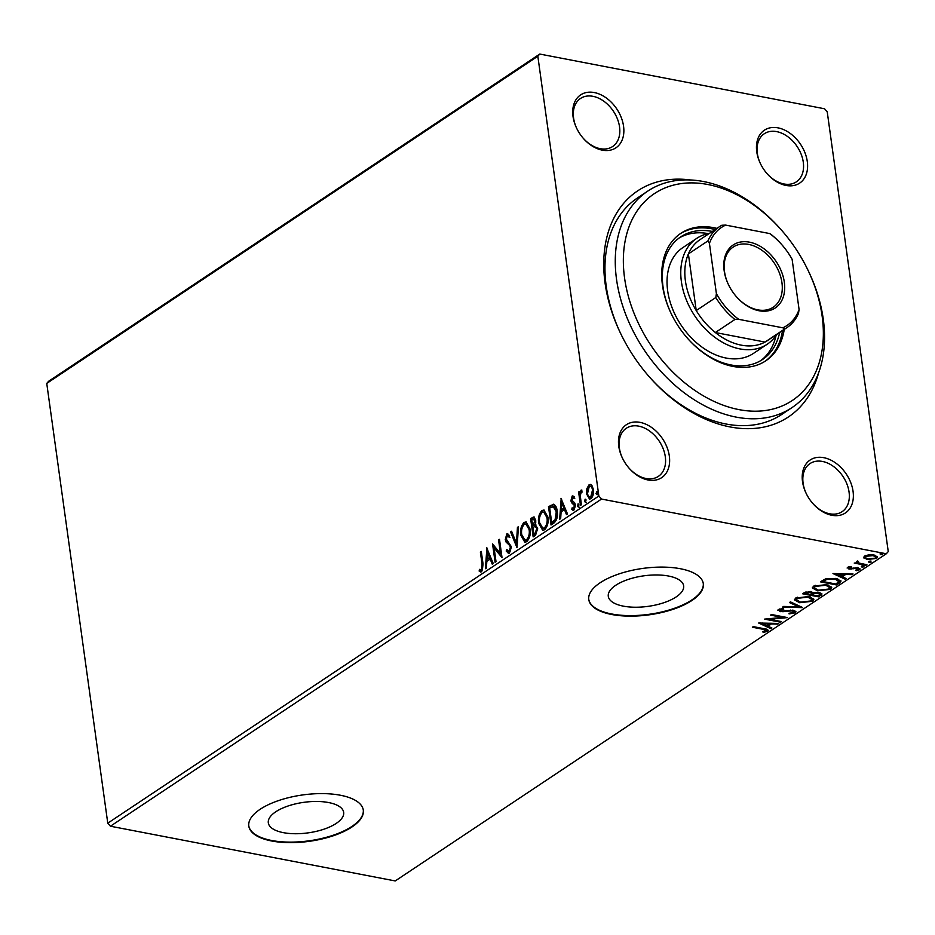 <?xml version="1.0" encoding="UTF-8"?>
<svg xmlns="http://www.w3.org/2000/svg" width="935" height="935" viewBox="0 0 935 935"><rect width="100%" height="100%" fill="white"/><g stroke="black" fill="none" stroke-linecap="round" stroke-linejoin="round"><path stroke-width="1.4" d="M818.674 372.621A135.855 95.148 -123.7 0 1 730.118 426.944A135.855 95.148 -123.7 0 1 649.895 377.506A135.855 95.148 -123.7 0 1 620.805 333.842A135.855 95.148 -123.7 0 1 690.322 179.964M649.521 377.074A130.07 91.104 56.3 0 0 725.957 423.999A130.07 91.104 56.3 0 0 781.73 414.45L792.027 407.59A130.07 91.104 -123.7 0 1 736.254 417.127A130.07 91.104 -123.7 0 1 626.088 315.387A130.07 91.104 -123.7 0 1 647.791 191.091A130.07 91.104 -123.7 0 1 703.564 181.542A130.07 91.104 -123.7 0 1 780.374 228.876L781.122 229.718A124.297 87.049 56.3 0 0 707.725 184.487A124.297 87.049 56.3 0 0 624.58 278.069A124.297 87.049 56.3 0 0 738.966 409.612A124.297 87.049 56.3 0 0 807.735 269.666A124.297 87.049 56.3 0 0 781.122 229.718M640.066 422.375A31.802 22.265 -123.7 0 1 669.32 456.023A31.802 22.265 -123.7 0 1 648.048 479.971A31.802 22.265 -123.7 0 1 629.278 468.4A31.802 22.265 -123.7 0 1 622.465 458.173A31.802 22.265 -123.7 0 1 640.066 422.375M629.091 468.178A28.903 20.243 56.3 0 0 645.968 478.498A28.903 20.243 56.3 0 0 658.369 476.371A28.903 20.243 56.3 0 0 663.184 448.753A28.903 20.243 56.3 0 0 638.71 426.138A28.903 20.243 56.3 0 0 626.31 428.265A28.903 20.243 56.3 0 0 622.593 458.442M594.298 92.553A31.802 22.265 -123.7 0 1 623.551 126.202A31.802 22.265 -123.7 0 1 602.28 150.149A31.802 22.265 -123.7 0 1 583.51 138.579A31.802 22.265 -123.7 0 1 576.708 128.352A31.802 22.265 -123.7 0 1 594.298 92.553M583.323 138.357A28.903 20.243 56.3 0 0 600.2 148.677A28.903 20.243 56.3 0 0 612.6 146.55A28.903 20.243 56.3 0 0 617.427 118.932A28.903 20.243 56.3 0 0 592.942 96.317A28.903 20.243 56.3 0 0 580.542 98.444A28.903 20.243 56.3 0 0 576.825 128.621M778.037 127.861A31.802 22.265 -123.7 0 1 807.291 161.51A31.802 22.265 -123.7 0 1 786.031 185.446A31.802 22.265 -123.7 0 1 767.249 173.875A31.802 22.265 -123.7 0 1 760.447 163.66A31.802 22.265 -123.7 0 1 778.037 127.861M767.062 173.665A28.903 20.243 56.3 0 0 783.951 183.973A28.903 20.243 56.3 0 0 796.339 181.857A28.903 20.243 56.3 0 0 801.166 154.228A28.903 20.243 56.3 0 0 776.681 131.625A28.903 20.243 56.3 0 0 764.292 133.74A28.903 20.243 56.3 0 0 760.564 163.917M823.805 457.683A31.802 22.265 -123.7 0 1 853.059 491.331A31.802 22.265 -123.7 0 1 831.788 515.267A31.802 22.265 -123.7 0 1 813.018 503.696A31.802 22.265 -123.7 0 1 806.204 493.481A31.802 22.265 -123.7 0 1 823.805 457.683M812.831 503.486A28.903 20.243 56.3 0 0 829.707 513.794A28.903 20.243 56.3 0 0 842.108 511.679A28.903 20.243 56.3 0 0 846.935 484.05A28.903 20.243 56.3 0 0 822.449 461.446A28.903 20.243 56.3 0 0 810.049 463.561A28.903 20.243 56.3 0 0 806.332 493.738M283.387 832.653A38.043 15.416 172.1 0 0 323.837 829.228A38.043 15.416 172.1 0 0 343.671 812.375A38.043 15.416 172.1 0 0 328.582 802.546A38.043 15.416 172.1 0 0 288.144 805.97A38.043 15.416 172.1 0 0 268.31 822.823A38.043 15.416 172.1 0 0 283.387 832.653M623.376 606.149A38.043 15.416 172.1 0 0 663.815 602.724A38.043 15.416 172.1 0 0 683.649 585.871A38.043 15.416 172.1 0 0 668.572 576.042A38.043 15.416 172.1 0 0 628.133 579.466A38.043 15.416 172.1 0 0 608.288 596.32A38.043 15.416 172.1 0 0 623.376 606.149M611.7 614.494A57.806 23.422 172.1 0 0 673.165 609.281A57.806 23.422 172.1 0 0 703.307 583.674A57.806 23.422 172.1 0 0 680.388 568.737A57.806 23.422 172.1 0 0 618.923 573.95A57.806 23.422 172.1 0 0 588.781 599.569A57.806 23.422 172.1 0 0 611.7 614.494M588.746 599.3A57.806 23.422 172.1 0 0 611.63 613.968A57.806 23.422 172.1 0 0 672.803 608.86A57.806 23.422 172.1 0 0 703.272 583.405M271.723 840.997A57.806 23.422 172.1 0 0 333.176 835.796A57.806 23.422 172.1 0 0 363.318 810.178A57.806 23.422 172.1 0 0 340.398 795.241A57.806 23.422 172.1 0 0 278.946 800.453A57.806 23.422 172.1 0 0 248.803 826.072A57.806 23.422 172.1 0 0 271.723 840.997M248.768 825.804A57.806 23.422 172.1 0 0 271.641 840.483A57.806 23.422 172.1 0 0 332.825 835.364A57.806 23.422 172.1 0 0 363.283 809.92M827.23 111.826L888.25 551.592L886.322 553.765L601.521 499.056L110.435 826.224L107.77 823.174L46.75 383.408L48.678 381.235L539.775 54.055L824.565 108.776L827.23 111.826M586.864 488.654L589.062 484.774L590.499 484.412L591.855 485.323L593.409 489.484C593.959 493.271 593.152 496.321 590.978 498.635L589.494 499.021L586.631 494.007L586.864 488.654L587.788 488.83L589.973 484.961L589.062 484.774M580.471 505.391L578.613 491.997L579.536 491.378L579.805 493.353L581.114 490.08L581.874 490.069L580.273 495.585L581.395 504.771L580.471 505.391M581.85 490.22L581.114 490.08L581.874 490.069M572.126 507.857L574.511 508.605L573.05 508.044L574.511 508.605L575.341 505.695L572.395 502.761L571.811 500.891L573.085 496.204L572.173 496.029L574.219 496.742L573.833 498.261L572.454 497.642L571.811 500.038L574.745 502.96L575.341 504.83L573.926 510.007L571.776 509.458L572.126 507.857L573.599 508.43L574.429 505.519L571.484 502.586L570.899 500.716L572.173 496.029L572.933 495.866M573.4 497.794L572.454 497.642M573.926 510.007L572.886 510.241M553.847 504.327L553.263 504.21C555.495 504.982 556.804 507.284 557.19 511.141C558.066 516.33 556.944 520.327 553.824 523.133L551.031 524.991L548.494 506.676L553.59 504.257M535.989 524.956L535.124 524.792L537.672 528.217L535.556 535.299L533.16 536.9L530.612 518.586L533.92 516.903L535.72 520.14L535.591 524.839M516.973 547.688L510.58 531.933L511.585 531.255L516.447 543.212L517.441 527.363L518.446 526.697L516.973 547.688M496.017 561.643L495.094 562.262L492.558 543.936L500.459 553.602L498.565 539.939L499.489 539.32L502.025 557.646L494.124 548.015L496.017 561.643M481.712 571.694L479.152 571.086L479.421 569.368L481.443 569.824L482.074 564.237L480.38 552.047L481.303 551.44L483.021 563.805L481.712 571.694L480.578 571.951M107.77 823.174L598.856 495.994L537.835 56.229L46.75 383.408M486.703 547.84L493.248 563.501L492.242 564.167L490.185 559.118L486.819 561.362L486.399 568.059L485.394 568.725L486.913 547.887M509.423 553.228L506.162 551.031L506.782 549.605L509.096 551.405L510.346 547.174L509.785 545.572L506.115 542.113L505.251 539.635L506.805 533.932L509.563 535.486L508.991 537.087L507.062 535.813L506.174 538.946L511.27 546.589L509.423 553.228L508.313 553.497M508.909 551.486L510.007 551.58L511.258 547.349L510.346 547.174M511.258 547.349L510.709 545.76L507.039 542.288L506.174 539.811L507.728 534.107L506.805 533.932L507.763 533.71M508.102 535.93L507.062 535.813M520.807 535.217C520.012 530.04 521.087 525.786 524.021 522.466L526.043 521.952L530.04 528.965C530.823 534.165 529.736 538.396 526.767 541.681L524.804 542.171L520.807 535.217L521.718 535.393C520.924 530.215 521.999 525.961 524.944 522.642L524.021 522.466M538.677 523.308C537.882 518.13 538.957 513.876 541.891 510.557L543.913 510.042L547.91 517.055C548.693 522.256 547.606 526.487 544.637 529.771L542.686 530.262L538.677 523.308L539.6 523.483C538.805 518.306 539.881 514.051 542.814 510.732L541.891 510.557M560.977 498.355L567.522 514.016L566.517 514.682L564.471 509.633L561.093 511.877L560.673 518.574L559.668 519.252L561.187 498.402M578.566 504.129L577.923 504.012L578.905 505.017L578.344 507.062L577.362 506.045L578.251 503.918M585.661 499.407L585.006 499.278L585.988 500.295L585.427 502.34L584.445 501.324L585.345 499.197M597.208 491.705L596.565 491.588L597.547 492.593L596.986 494.638L596.004 493.622L596.904 491.506M867.096 558.452L863.823 557.05L863.963 558.101L864.513 556.056L868.942 554.771L874.015 554.981L877.614 557.038L876.679 558.394L867.236 559.492L863.601 557.412M857.757 561.023L859.078 563.092L866.92 564.728L865.985 565.336L854.239 563.08L856.892 562.8L856.565 561.351L858.482 561.503L857.629 562.134L857.477 561.012M856.402 561.491L856.892 562.8L856.565 561.351M858.073 569.555L857.313 568.433L855.981 568.363L848.945 569.076L847.624 567.311L851.084 566.446L851.551 566.996L849.132 567.557L849.822 568.445L858.178 567.814L859.627 569.754L856.133 570.724L855.572 570.163L858.388 569.088L857.173 567.393M849.027 566.785L849.822 568.445M860.165 568.947L859.627 569.754L859.475 568.714L858.377 569.228M847.122 568.048L847.624 567.311M839.349 583.089L836.556 584.948L820.486 581.862L822.297 580.647L825.745 578.858L836.124 578.52L841.021 581.067L839.349 583.089L839.209 582.038L836.416 583.908L836.556 584.948M818.686 596.857L802.604 593.772L804.31 592.638L811.054 591.563L813.356 592.965L819.364 592.486L821.982 593.994L818.686 596.857L818.219 595.747M802.499 607.633L782.572 607.119L783.577 606.441L798.7 606.838L789.421 602.549L790.426 601.883L802.475 607.458M781.543 621.6L780.62 622.219L764.538 619.122L782.548 617.427L770.557 615.125L771.48 614.505L787.551 617.603L769.587 619.297L781.543 621.6M765.929 630.95L763.065 629.29L752.371 627.233L753.294 626.625L764.152 628.706C767.436 629.021 768.582 629.874 767.588 631.254L763.463 632.411L762.691 631.861L765.929 630.95L765.858 629.068M768.243 630.319L767.588 631.254L767.436 630.213L766.092 630.809M886.322 553.765L395.225 880.945L110.435 826.224M758.682 623.026L778.773 623.446L777.768 624.124L771.375 623.949L767.997 626.205L771.924 628.016L770.908 628.682L758.682 623.026M793.57 612.519L792.529 610.882L780.059 611.654L778.458 609.503L783.495 608.486L783.764 609.153L780.094 609.83L780.912 611.034L793.476 610.274L795.977 611.771L795.288 612.799L789.082 613.921L789.011 613.267L793.57 612.519L793.616 610.298M777.862 610.415L778.458 609.503M779.954 608.895L779.732 610.356L779.72 608.965M799.624 602.724L794.505 599.873L795.662 598.038L808.787 596.542L813.847 599.428L812.632 601.24L799.624 602.724L799.507 601.871M817.494 590.815L812.386 587.963L813.543 586.128L826.669 584.632L831.718 587.519L830.514 589.331L817.494 590.815L817.377 589.962M832.968 573.541L853.047 573.961L852.042 574.639L845.649 574.464L842.271 576.72L846.198 578.531L845.182 579.197L832.968 573.541M861.789 566.107L861.93 567.077L861.357 566.306L863.472 566.049L864.033 566.82L861.93 567.077L861.357 566.306M868.884 561.386L869.012 562.356L868.451 561.584L870.555 561.327L871.128 562.099L869.012 562.356L868.451 561.584M880.443 553.684L880.571 554.654L880.01 553.882L882.114 553.625L882.687 554.397L880.571 554.654L880.01 553.882M539.775 54.055L537.835 56.229M598.856 495.994L601.521 499.056M647.791 191.091L637.495 197.951A130.07 91.104 56.3 0 0 621.05 334.356M763.369 631.721L763.463 632.411M777.663 623.423L777.768 624.124M771.281 623.248L771.375 623.949M770.732 623.236L767.857 625.153L767.997 626.205M770.908 627.549L770.908 628.682M770.767 627.642L760.693 622.979M769.33 623.902L762.644 623.727L766.747 625.62L769.236 623.201M762.539 623.026L762.644 623.727M780.503 621.401L780.62 622.219M769.552 619.075L767.775 618.725M782.431 616.609L782.548 617.427M784.208 616.948L782.501 617.1M769.482 618.584L769.587 619.297M795.697 611.233L795.288 612.799M795.147 611.747L793.803 612.355M792.424 610.123L792.529 610.882M790.554 610.087L790.648 610.777M782.887 611.116L782.981 611.817M779.919 610.649L780.059 611.654M779.872 610.602L778.025 609.877M800.512 606.546L798.654 606.499M790.297 601.976L798.548 605.798L798.7 606.838M797.917 601.298L794.551 599.335M813.66 598.891L812.632 601.24M812.492 600.188L810.844 601.018M807.746 596.366L807.863 597.161L797.356 598.33L796.445 599.826L800.535 602.105L810.961 600.948L811.79 598.388L810.294 596.892M797.345 597.196L796.445 599.826M797.204 597.278L797.356 598.33M811.931 599.428L807.863 597.161M811.954 594.543L810.598 594.286M805.152 593.234L803.796 592.977M821.713 593.491L821.082 595.256M820.942 594.216L818.534 595.817M813.964 592.474L811.837 593.725L811.977 594.777L817.961 595.922L820.065 594.064L818.429 593.106L814.104 593.526L811.977 594.777M820.065 594.064L819.563 592.533M806.005 591.773L805.175 593.468L810.329 594.461L811.767 593.082L810.166 592.182L805.175 593.468M811.767 593.082L811.323 591.61M805.993 591.785L806.134 592.837M810.061 591.411L810.166 592.182M813.999 592.755L814.104 593.526M818.324 592.346L818.429 593.106M815.799 589.401L812.421 587.425M831.531 586.981L830.514 589.331M830.362 588.279L828.714 589.108M825.628 584.457L825.734 585.252L815.226 586.42L814.315 587.916L818.417 590.195L828.831 589.038L829.661 586.479L828.176 584.994M815.215 585.287L814.315 587.916M815.086 585.38L815.226 586.42M829.812 587.519L825.734 585.252M823.022 581.325L821.666 581.067M840.799 580.53L839.209 582.038M825.406 578.975L822.905 580.518L823.057 581.558L835.832 584.013L838.894 581.628L838.847 580.051L837.69 578.882M826.645 578.59L826.774 579.466L823.057 581.558M835.084 578.344L835.189 579.127L826.774 579.466M838.894 581.628L835.189 579.127M851.937 573.938L852.042 574.639M845.556 573.763L845.649 574.464M845.006 573.751L842.131 575.668L842.271 576.72M845.182 578.064L845.182 579.197M845.041 578.157L834.967 573.494M843.604 574.417L836.918 574.242L841.021 576.135L843.51 573.716M836.813 573.541L836.918 574.242M848.98 566.505L849.67 567.405M856.051 570.116L856.133 570.724M857.208 567.674L857.313 568.433M855.876 567.674L855.981 568.363M853.678 568.024L853.784 568.796M850.955 568.515L851.06 569.228M848.968 568.059L848.945 569.076M848.805 568.036L847.367 567.522M863.893 565.768L861.778 566.026M865.88 564.53L865.985 565.336M858.529 562.893L856.869 562.566M870.988 561.047L868.872 561.304M877.369 556.512L876.679 558.394M876.527 557.353L875.557 557.868M867.119 558.627L867.236 559.492M872.998 554.817L873.103 555.6L865.962 556.337C864.898 557.587 865.635 558.429 868.171 558.885L875.23 558.125L875.873 557.131L874.879 555.168M865.494 555.554L865.342 557.283L865.833 555.413M875.873 557.131L873.103 555.6M882.535 553.345L880.431 553.602M480.8 569.964L482.367 569.999L482.986 564.413L481.303 552.223L480.38 552.047M481.022 571.963L479.152 571.086M480.064 571.262L480.298 569.812M482.367 569.999L481.443 569.824M492.909 563.723L491.109 559.294L490.185 559.118M486.364 568.083L487.532 549.406M486.948 559.223L490.454 557.681L488.304 552.386L487.38 552.211L486.948 559.223L489.531 557.505L487.38 552.211M490.454 557.681L489.531 557.505M495.912 561.713L493.575 544.86M498.565 539.939L499.477 540.114L501.382 553.777L500.459 553.602M501.931 556.933L494.124 548.015M508.78 553.508L506.162 551.031M507.086 551.206L507.354 550.586M509.376 551.72L510.007 551.58M510.709 545.76L509.785 545.572M507.039 542.288L506.115 542.113M506.174 539.811L505.251 539.635M509.914 537.274L507.974 535.989M517.219 546.192L511.503 532.108L510.58 531.933M517.441 527.363L518.352 527.539L517.359 543.387L516.447 543.212M524.944 522.642L526.487 522.092M525.271 542.207L521.718 535.393M525.412 540.22L527.387 539.998C529.794 537.356 530.671 533.943 530.028 529.759L526.312 524.103M529.116 529.584L525.844 523.962L524.325 524.313C521.952 527.001 521.087 530.425 521.73 534.598L524.956 540.196L526.475 539.822C528.883 537.181 529.759 533.768 529.116 529.584L530.028 529.759M527.387 539.998L526.475 539.822M533.978 536.363L531.536 518.761L530.612 518.586M531.536 518.761L534.352 517.102M537.672 529.011L534.843 526.522L532.88 527.597L533.827 534.411L535.802 533.885L537.672 529.011L535.767 526.697M535.755 522.443L535.708 520.97L533.675 519.381M535.708 520.97L532.763 519.206L531.805 519.848L532.611 525.715L534.002 525.575L535.58 523.506M534.668 519.065L532.763 519.206M534.002 525.575L533.09 525.4L534.797 520.795M536.222 526.697L534.843 526.522M535.802 533.885L534.878 533.71L536.748 528.824M533.827 534.411L534.878 533.71M542.814 510.732L544.369 510.183M543.142 530.297L539.6 523.483M543.282 528.31L545.269 528.088C547.676 525.447 548.553 522.034 547.91 517.85L544.182 512.193M546.987 517.674L543.726 512.053L542.195 512.403C539.834 515.091 538.957 518.516 539.6 522.688L542.826 528.287L544.345 527.913C546.753 525.271 547.63 521.859 546.987 517.674L547.91 517.85M545.269 528.088L544.345 527.913M551.849 524.453L549.406 506.852L548.494 506.676M549.406 506.852L554.186 504.397M551.697 522.501L552.62 522.677L556.021 519.907L557.19 511.924L554.326 506.478L549.675 507.939L551.697 522.501L555.098 519.72L556.267 511.749L553.017 506.279M557.19 511.924L556.267 511.749M556.021 519.907L555.098 519.72M567.183 514.238L565.383 509.809L564.471 509.633M560.638 518.598L561.806 499.921M561.222 509.739L564.728 508.196L562.578 502.901L561.666 502.726L561.222 509.739L563.805 508.021L561.666 502.726M564.728 508.196L563.805 508.021M574.756 498.437L573.377 497.817M573.342 510.253L571.776 509.458M572.688 509.633L572.945 508.523M575.341 505.695L574.429 505.519M574.943 504.561L574.032 504.386M573.774 503.836L572.851 503.661M572.395 502.761L571.484 502.586M571.811 500.891L570.899 500.716M579.256 507.237L577.362 506.045M578.274 506.221L578.835 504.187M581.289 504.842L579.525 492.172L578.613 491.997M580.425 493.47L579.805 493.353M581.044 491.939L581.827 490.419M586.35 502.516L584.445 501.324M585.368 501.499L585.929 499.465M589.973 484.961L590.955 484.575M589.973 499.045L587.554 494.183L586.631 494.007M587.554 494.183L587.788 488.83M590.184 497.245L591.668 497.175L593.409 490.291C593.047 487.427 591.984 486.2 590.207 486.597M593.409 490.291L592.486 490.115C592.135 487.252 591.06 486.025 589.284 486.422L590.71 486.375M591.668 497.175L590.745 496.999L592.486 490.115M589.284 486.422L587.554 493.399C587.905 496.263 588.968 497.467 590.745 496.999L589.716 497.245L590.628 497.42M597.909 494.814L596.004 493.622M596.927 493.797L597.477 491.763M807.735 269.666L808.226 270.683A130.07 91.104 -123.7 0 1 792.027 407.59M696.668 238.402L682.936 247.553A63.592 44.541 56.3 0 0 672.323 308.328A63.592 44.541 56.3 0 0 726.191 358.07A63.592 44.541 56.3 0 0 753.458 353.407L767.191 344.255A63.592 44.541 -123.7 0 1 739.924 348.919A63.592 44.541 -123.7 0 1 686.056 299.177A63.592 44.541 -123.7 0 1 696.668 238.402A63.592 44.541 -123.7 0 1 709.326 233.446M708.368 233.621A73.713 51.624 56.3 0 0 679.079 238.039M779.661 332.474A73.713 51.624 -123.7 0 1 762.492 359.531A73.713 51.624 -123.7 0 1 730.889 364.942A73.713 51.624 -123.7 0 1 687.552 338.33M671.459 314.183A73.713 51.624 -123.7 0 1 680.762 236.847A73.713 51.624 -123.7 0 1 712.341 231.436M716.923 228.385A76.6 53.646 56.3 0 0 713.721 227.684A76.6 53.646 56.3 0 0 680.879 233.306A76.6 53.646 56.3 0 0 668.093 306.505A76.6 53.646 56.3 0 0 732.97 366.415A76.6 53.646 56.3 0 0 765.812 360.793A76.6 53.646 56.3 0 0 784.231 329.424M715.205 229.531A76.6 53.646 56.3 0 0 712.003 228.83A76.6 53.646 56.3 0 0 680.025 233.879M764.947 361.354A76.6 53.646 56.3 0 0 782.513 330.569M760.751 360.63A73.713 51.624 56.3 0 0 776.108 335.291M749.496 242.165A37.867 26.519 -123.7 0 1 784.336 282.241A37.867 26.519 -123.7 0 1 759.01 310.747A37.867 26.519 -123.7 0 1 736.651 296.968A37.867 26.519 -123.7 0 1 728.54 284.801A37.867 26.519 -123.7 0 1 749.496 242.165M736.535 296.839A36.138 25.303 56.3 0 0 757.759 309.859A36.138 25.303 56.3 0 0 773.257 307.218A36.138 25.303 56.3 0 0 779.287 272.681A36.138 25.303 56.3 0 0 748.678 244.421A36.138 25.303 56.3 0 0 733.192 247.074A36.138 25.303 56.3 0 0 728.622 284.953M709.42 243.381L707.959 240.891A60.705 42.507 -123.7 0 1 719.564 226.621L699.988 239.664A60.705 42.507 56.3 0 0 688.382 253.923A60.705 42.507 56.3 0 0 696.236 310.56A60.705 42.507 56.3 0 0 715.345 332.533A60.705 42.507 56.3 0 0 741.28 345.155A60.705 42.507 56.3 0 0 765.029 342.07A60.705 42.507 56.3 0 0 767.308 340.702L786.884 327.659A60.705 42.507 -123.7 0 1 784.605 329.038L782.84 327.811A58.963 41.304 56.3 0 0 799.086 309.532L792.109 259.276A58.963 41.304 56.3 0 0 781.66 244.514A58.963 41.304 56.3 0 0 769.762 233.575L725.665 225.101A58.963 41.304 56.3 0 0 709.42 243.381L716.397 293.648A58.963 41.304 56.3 0 0 738.744 319.338L782.84 327.811M738.744 319.338L734.922 319.49L715.345 332.533L765.029 342.07L784.605 329.038M776.634 334.485A63.592 44.541 -123.7 0 1 767.191 344.255M707.959 240.891L688.382 253.923L696.236 310.56L715.813 297.517L716.397 293.648M719.564 226.621A60.705 42.507 -123.7 0 1 721.843 225.253L725.665 225.101M769.762 233.575L771.527 234.802A60.705 42.507 -123.7 0 1 781.438 244.257L781.66 244.514M799.086 309.532L798.49 313.4A60.705 42.507 -123.7 0 1 786.884 327.659M734.922 319.49A60.705 42.507 -123.7 0 1 715.813 297.517M762.948 628.472L763.065 629.29M786.452 610.578L786.557 611.303M812.305 593.421L812.445 594.461M823.513 580.109L823.665 581.161M482.986 564.413L482.074 564.237M508.769 543.854L507.857 543.679M533.231 517.628L532.319 517.452M551.229 505.636L550.306 505.461M553.613 522.01L552.69 521.835M848.898 567.907L848.758 566.855M525.844 523.962L526.767 524.138M524.956 540.196L525.867 540.383M543.726 512.053L544.637 512.228M542.826 528.287L543.749 528.474M573.038 508.546L573.961 508.733M581.57 491.775L582.493 491.95"/></g></svg>
